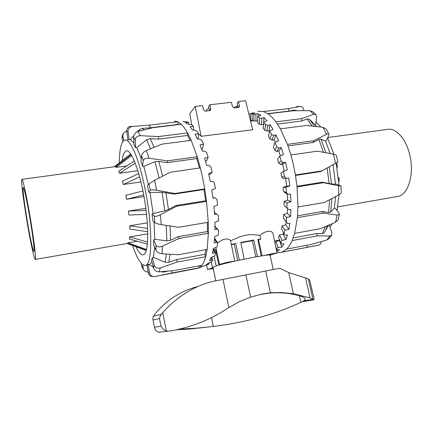 <?xml version="1.0" encoding="UTF-8"?>
<svg xmlns="http://www.w3.org/2000/svg" width="433" height="433" viewBox="0 0 433 433"><rect width="100%" height="100%" fill="white"/><g stroke="black" fill="none" stroke-linecap="round" stroke-linejoin="round"><path stroke-width="0.65" d="M216.803 265.759L218.849 265.083L215.58 249.614L216.273 249.484M214.47 250.312L215.58 249.614M213.106 267.832L207.483 269.418L213.263 268.601M213.036 267.329L212.435 267.442L211.261 261.992M217.496 242.875L223.022 239.525C226.924 238.534 229.43 238.94 230.556 240.748L239.698 236.867C244.223 235.357 248.515 234.583 252.574 234.545L260.044 235.4L260.834 239.076L257.814 239.449L261.202 255.919L257.202 256.634M222.519 264.135L219.515 264.401L227.763 262.198L234.767 261.159L230.556 240.748M226.383 263.145L224.083 263.383L230.21 262.209M213.215 268.363L211.65 268.541L213.155 268.076M266.593 255.237L272.73 253.976L268.336 255.091M260.044 235.4C262.485 232.981 265.461 231.595 268.969 231.254C271.312 231.363 272.638 232.083 272.936 233.414L277.066 253.04L273.699 253.392L263.941 255.567M260.834 239.076L257.927 239.979M262.111 255.833L258.582 239.914M206.352 111.135L206.611 109.663L209.004 107.941M238.112 107.46L237.176 103.032L238.545 101.511L245.587 100.721L252.683 129.748L201.145 136.33L198.444 133.667M209.583 110.761L208.657 106.269L209.87 104.748L210.822 109.121L210.492 110.361L205.307 111.254L203.526 109.96L202.568 105.571L195.218 106.399L201.145 136.33M209.87 104.748L231.449 102.312L232.418 106.637L234.166 107.914L238.421 107.422L239.146 107.103L239.514 105.82L238.096 107.368M195.218 106.399L189.735 113.819L191.765 124.769M238.545 101.511L239.514 105.82M234.475 107.882L234.426 107.644C234.459 107.195 235.216 106.751 236.705 106.318L236.97 107.59M236.705 106.318L237.652 105.279M239.13 260.195L243.958 259.172M218.849 265.083L219.499 264.958M212.435 267.442L213.058 267.589M270.176 255.492L270.733 255.145L270.105 255.232M269.613 255.086L277.066 253.04M239.341 260.109L235.704 243.498L231.476 244.84M235.704 243.498L231.319 244.483M257.418 256.553L253.781 240.044L252.298 240.726L240.889 242.789M253.781 240.044L240.813 242.42L244.163 259.091M255.849 256.872L252.298 240.726M237.793 260.487L234.231 244.207M216.191 265.878L214.054 256.233M171.609 270.804L171.988 272.996L154.608 276.59C151.967 276.611 150.3 275.361 149.596 272.85L148.21 264.877L149.477 264.606L151.923 261.846M153.52 267.816C154.565 270.468 156.432 271.81 159.127 271.837L160.345 267.919C157.385 268.666 155.36 267.751 154.289 265.18L153.52 267.816L151.523 260.357L152.27 257.678L153.401 257.299L154.651 247.178M155.967 250.269C157.152 252.255 159.198 253.424 162.104 253.781L162.283 246.22C159.317 247.362 157.239 247.037 156.048 245.235L155.967 250.269L153.65 244.818L153.72 239.801L154.841 239.297L153.975 221.745M154.9 222.627C156.064 223.439 158.197 224.11 161.287 224.64L160.291 214.806C157.385 216.219 155.366 216.652 154.224 216.105L154.9 222.627L152.714 220.543L152.037 214.086L153.136 213.518L149.953 192.49L148.736 192.274L147.442 185.762L149.028 183.798L150.338 190.385C151.301 189.768 153.385 189.708 156.589 190.206L154.608 180.269L149.028 183.798M132.574 245.484C137.385 259.54 141.759 266.149 145.699 265.305C152.356 264.135 152.687 226.638 145.147 189.443C139.15 158.608 129.803 137.537 124.58 140.13C121.202 141.867 119.443 149.439 119.308 162.851M122.209 160.573C122.636 157.049 123.313 154.44 124.228 152.752L126.041 150.938C130.82 148.79 139.323 169.66 144.184 197.675C149.104 225.658 148.736 251.519 144.07 254.463L143.556 254.75C141.342 255.459 138.82 252.785 135.994 246.729M207.699 264.59L206.054 265.072L207.878 263.399L211.526 261.884L212.7 260.206L211.677 260.076L209.577 260.855L211.055 257.57L214.703 255.941L215.607 253.17L214.476 252.656L212.354 253.392L213.393 248.564L217.036 246.875L217.61 243.092L216.348 242.204L214.2 242.875L214.719 236.678L218.351 234.989L218.546 230.345L217.139 229.133L214.968 229.723L214.92 222.438L218.535 220.808L218.329 215.537L216.765 214.059L214.568 214.552L213.934 206.557L217.539 205.053L216.928 199.434L215.212 197.794L212.993 198.168L211.797 189.919L215.385 188.593L214.4 182.953L212.554 181.248L210.308 181.508L208.625 173.471L212.197 172.372L210.898 167.035L208.939 165.379L206.676 165.525L204.598 158.169L208.165 157.325L206.611 160.632L205.437 161M154.608 180.269L170.526 172.182L200.349 167.912L202.714 178.217L204.722 188.896L174.851 193.486L156.589 190.206M160.291 214.806L176.734 206.168L206.541 201.405L204.722 188.896L203.992 189.519L174.223 194.098L174.851 193.486M153.136 213.518L164.816 210.876L168.459 209.48L175.928 205.54L205.632 200.798L206.541 201.405L208.257 222.264L178.726 227.287L161.287 224.64M162.283 246.22L179.1 238.437L208.381 233.29L208.257 222.264M154.841 239.297L166.867 240.905L170.602 240.239L178.255 236.651L207.467 231.547L208.381 233.29L207.153 249.446L178.401 254.718L162.104 253.781M160.345 267.919L177.27 262.041L205.664 256.731L207.153 249.446M153.401 257.299L165.135 262.252L168.838 262.301L176.567 259.562L204.923 254.295L205.664 256.731C204.647 260.455 203.418 263.296 201.973 265.261L174.25 270.549L159.127 271.837M171.988 272.996L199.31 267.762L201.973 265.261M198.98 265.835L199.321 267.756L196.831 268.471M214.627 238.134L217.61 243.092M214.979 226.178L218.546 230.345M212.197 172.372L210.249 174.131L208.874 174.591M208.165 157.325L206.628 152.584L204.587 151.085L202.314 151.133L199.97 144.855L203.526 144.27L202.438 148.909L201.61 149.147M126.734 130.739L123.151 133.483L122.858 136.011L123.843 140.519M137.856 131.545C135.269 132.476 133.862 134.354 133.645 137.169L135.248 139.967C135.529 137.239 137.223 135.816 140.324 135.697L137.856 131.545L152.833 127.697L181.27 124.266C183.321 126.257 185.416 129.148 187.549 132.936L158.516 136.574L140.324 135.697M190.087 140.503L187.527 135.448L158.559 139.107L150.246 138.657L146.657 139.729L136.731 147.637L135.524 147.599L133.921 144.763L133.645 137.169M146.5 150.44C143.81 151.729 142.176 153.417 141.602 155.523L143.242 160.719C143.88 158.814 145.807 157.985 149.012 158.24L146.5 150.44L161.899 144.14L191.218 140.357L197.237 156.762L167.544 160.838L149.012 158.24M199.489 168.036L196.831 158.548L167.23 162.64L158.792 161.417L154.976 161.79L143.778 166.294L142.544 166.137L140.925 160.968L141.602 155.523M152.037 214.086L154.224 216.105M153.72 239.801L156.048 245.235M152.27 257.678L154.289 265.18M147.009 265.061L148.362 272.85C148.703 274.468 149.547 275.594 150.895 276.232L152.091 276.546M148.189 271.94L148.205 271.94C146.251 272.011 144.746 271.307 143.675 269.819L143.123 268.195L141.672 265.851L142.132 267.323M141.477 263.632L141.672 265.851M142.825 264.807L143.123 268.195M122.176 136.427L122.106 138.338L122.858 136.011M122.82 141.602L122.106 138.338M130.441 126.366C127.93 126.885 126.707 128.612 126.772 131.545L128.038 131.643C128.016 128.682 129.467 126.95 132.395 126.447L130.441 126.366M133.824 135.681L130.279 139.729L127.843 139.67L126.772 131.545M174.564 121.099L177.833 121.76L149.769 125.105L132.395 126.447M147.393 263.767L148.79 264.763M160.805 271.713L163.858 272.038L168.139 271.118M149.336 264.655L153.342 267.15M176.567 259.562L177.27 262.041M178.255 236.651L179.1 238.437M175.928 205.54L176.734 206.168M203.526 144.27L201.843 140.373L199.759 139.123L197.48 139.09L195.007 134.192L198.558 133.867L196.826 130.988L194.736 130.052L192.458 129.96L189.99 126.642L193.535 126.544L191.846 124.791L187.511 124.087L185.172 122.431L188.712 122.528L188.804 124.157M193.535 126.544L193.486 130.003M198.558 133.867L198.016 139.096M215.212 197.794L212.944 197.789M216.765 214.059L214.427 212.457M217.139 229.133L214.979 226.34M216.348 242.204L214.573 238.859M214.476 252.656L213.22 249.495M213.713 248.412L215.607 253.17M211.677 260.076L210.974 257.787M211.786 257.245L212.7 260.206M208.138 264.276L207.921 263.378M208.83 263.004L209.074 264.022M188.712 122.528L187.148 121.922L182.883 121.581M181.27 124.266L177.833 121.76L178.152 124.433L150.11 127.816L142.148 128.368L138.863 129.965L137.293 131.74M191.218 140.357L187.549 132.936L187.527 135.448M200.349 167.912L197.237 156.762L196.831 158.548M204.923 254.295L205.929 249.668M207.467 231.547L207.375 222.41M149.953 192.49L162.023 192.252L174.223 194.098M205.632 200.798L203.992 189.519M178.472 124.607L178.152 124.433M150.11 127.816L149.769 125.105M158.559 139.107L158.516 136.574M167.23 162.64L167.544 160.838M142.544 166.137L143.242 160.719M135.524 147.599L135.248 139.967M129.121 139.832L128.038 131.643M127.887 139.886L127.297 140.682M148.378 184.599L143.778 166.294M141.239 158.429L136.731 147.637M133.857 142.895L130.279 139.729M148.736 192.274L150.338 190.385M312.691 111.687L309.725 110.642L313.741 114.242L316.02 114.664L316.62 117.213L315.787 124.331L315.007 124.607L316.767 126.577M328.885 134.203L326.358 129.131L323.04 127.297L326.504 134.284C327.77 133.673 328.566 133.645 328.885 134.208L328.701 135.534L326.352 140.714L325.529 141.126L330.152 153.553M316.058 122.036L320.837 127.042M327.619 137.921L333.924 154.283M248.845 114.052L252.282 113.035L255.026 112.964L251.903 114.047L253.852 114.507L257.96 113.695L260.91 115.21L257.695 116.445L259.74 118.014L261.851 118.209L263.989 117.592L267.009 120.71L263.686 122.074L265.732 124.731L267.881 125.305L270.078 124.709L273.017 129.359L269.58 130.804L271.518 134.468L273.661 135.394L275.918 134.842L278.603 140.833L275.052 142.316L276.774 146.819L278.868 148.048L281.169 147.556L283.447 154.597L279.783 156.069L281.185 161.179L283.182 162.64L285.52 162.218L287.252 169.931L283.491 171.338L284.481 176.772L286.354 178.369L288.708 178.023L289.791 185.968L285.948 187.262L283.09 187.359L286.624 186.093L285.585 178.418M293.422 164.767L290.911 154.954L317.4 151.166L333.459 154.18L335.575 163.23L337.875 161.958L320.831 171.538L321.952 170.883L295.425 174.959L293.422 164.767M326.504 134.284L313.833 140.736L287.442 144.362L290.911 154.954M287.442 144.362L280.378 128.85L306.488 125.478L323.04 127.297M313.741 114.242L301.774 118.631L275.886 121.873L280.378 128.85M275.886 121.873C273.239 118.323 270.582 115.633 267.919 113.814L293.341 110.745L309.725 110.642M296.383 106.659L300.129 106.502L288.519 108.564L263.394 111.557L267.919 113.814M263.394 111.557L257.7 111.281M250.523 120.904L250.864 120.867L250.55 121.013M252.531 120.298L250.436 120.563M251.903 114.047L252.574 120.704L253.992 121.067L253.852 114.507M257.781 120.921L253.992 121.067M257.695 116.445L257.819 123.075L259.307 124.239L259.74 118.014M263.513 124.428L261.391 124.672L259.307 124.239M263.686 122.074L263.226 128.341L264.709 130.29L265.732 124.731M269.434 131.545L268.925 130.793L266.804 131.069L264.709 130.29M269.58 130.804L268.514 136.368L269.916 139.031L271.518 134.468M275.253 142.235L274.127 139.837L271.984 140.124L269.916 139.031M275.052 142.316L273.412 146.852L274.652 150.11L276.774 146.819M280.362 155.842L278.803 151.149L276.644 151.453L274.652 150.11M279.783 156.069L277.629 159.295L278.635 162.987L281.185 161.179M284.248 171.057L282.689 164.177L280.524 164.497L278.635 162.987M283.491 171.338L280.92 173.048L281.639 176.973L284.481 176.772M286.354 178.369L283.382 178.558L281.639 176.973M283.09 187.359L283.48 191.299L286.473 192.712L288.183 194.341L290.538 194.071L290.911 201.8L287.014 202.931L284.026 201.426L287.604 200.17L287.323 193.93M288.183 194.341L285.066 192.858L283.48 191.299M284.026 201.426L284.064 205.161L288.589 209.642L290.927 209.448L290.581 216.527L286.657 217.469L283.696 214.487L287.301 213.274L287.561 208.641M288.589 209.642L284.064 205.161M283.696 214.487L283.382 217.815L286.213 222.053L287.572 223.444L289.872 223.309L288.854 229.371L284.936 230.107L282.143 225.858L285.764 224.727L286.251 222.091M282.143 225.858L281.51 228.624L284.053 233.896L285.233 235.038L287.49 234.957L285.872 239.725L281.986 240.255L279.491 235.005L283.117 233.988L283.545 232.846M279.491 235.005L278.587 237.089L280.73 243.081L281.753 243.92L283.956 243.876L281.856 247.173L278.018 247.503L275.918 241.571L279.761 240.375M275.918 241.571L274.906 242.783M250.647 121.413L252.553 120.498M277.401 252.639L279.631 252.623L318.683 245.148C320.149 244.78 320.994 243.606 321.221 241.63M335.543 222.281L338.168 219.715L339.364 214.362L337.123 215.098L335.543 222.281L320.258 228.689L294.624 233.392L297.39 217.653L323.446 213.074L337.123 215.098M297.552 215.807L322.26 211.488L328.587 212.462L330.72 212.094L334.341 208.051L335.223 208.181L338.844 212.879L339.364 214.357M296.973 186.228L322.244 182.196L331.51 183.993L336.501 184.242L341.025 186.087L338.525 185.789L338.79 194.899C340.306 194.076 341.112 193.286 341.204 192.528L341.031 186.087M338.79 194.899L324.209 202.52L297.958 206.99L297.049 186.932L323.516 182.699L338.525 185.789M337.881 161.953L336.387 155.593C336.143 154.998 335.164 154.527 333.459 154.18M335.575 163.23L321.952 170.883M300.129 106.502L300.989 106.518C302.543 106.924 303.473 108.201 303.793 110.355L303.814 110.642M328.36 225.366L329.167 225.371L331.813 232.093L331.673 235.195L329.87 236.012L326.904 239.963L329.194 238.48M326.904 239.963L311.332 244.401L286.511 249.137C288.611 247.119 290.473 244.261 292.107 240.575L317.459 235.839L329.87 236.012M297.292 110.691L294.099 110.079L288.746 111.102L288.519 108.564M288.746 111.102L267.67 113.646M315.007 124.607L309.286 119.232L307.04 118.945L301.52 121.034L301.774 118.631M301.52 121.034L277.445 124.076M325.529 141.126L321.07 139.025L318.932 139.458L313.086 142.473L313.833 140.736M313.086 142.473L288.015 145.937M320.831 171.538L295.506 175.435M275.469 245.457L276.471 249.284L277.358 249.787L279.501 249.765L276.747 251.524M277.044 251.508L275.507 245.63M281.856 247.173L279.534 240.678M285.872 239.725L283.117 233.988M288.854 229.371L285.764 224.727M290.581 216.527L287.301 213.274M290.911 201.8L287.604 200.17M289.791 185.968L286.624 186.093M275.918 134.842L274.127 139.837M270.078 124.709L268.925 130.793M263.989 117.592L263.491 124.406M257.96 113.695L258.008 116.325M252.282 113.035L252.369 113.884M281.169 147.556L278.803 151.149M278.868 148.048L276.644 151.453M273.661 135.394L271.984 140.124M267.881 125.305L266.804 131.069M261.851 118.209L261.391 124.672M255.892 114.323L256.033 121.137M250.279 113.657L250.972 120.488M285.948 187.262L286.473 192.712M287.014 202.931L287.052 208.089M286.657 217.469L286.213 222.053M284.936 230.107L284.053 233.896M281.986 240.255L280.73 243.081M278.018 247.503L276.471 249.284M283.182 162.64L280.524 164.497M285.52 162.218L282.689 164.177M286.511 249.137L282.717 251.768M294.624 233.392L292.107 240.575M297.958 206.99L297.39 217.653M295.425 174.959L297.049 186.932M324.295 232.775L325.372 230.735L324.295 232.77L322.336 233.706L316.588 233.566L317.459 235.839M293.179 237.912L316.588 233.566M306.9 245.246L307.23 247.07M322.26 211.488L323.446 213.074M322.244 182.196L323.516 182.699M336.138 162.976L339.007 185.21M339.023 194.769L337.063 210.562M332.279 223.677L329.892 227.217M333.004 164.784L335.526 184.041M335.591 196.582L334.341 208.051M27.956 224.976C30.586 240.12 33.341 252.423 33.963 251.454C34.802 251.194 32.421 232.299 29.108 213.556C26.034 196.501 24.053 187.798 23.165 187.44C22.332 188.046 24.811 207.131 27.956 224.976M146.338 250.22L127.378 243.395L127.973 242.832L137.18 241.235M147.399 244.147L129.283 238.978L129.559 236.932L147.81 233.815M147.777 231.715L129.84 229.046L129.748 225.782L147.344 222.865M146.565 214.384L128.904 215.022L128.433 211.06L145.824 208.305M143.994 196.582L126.588 199.245L125.819 195.278L142.928 190.975M27.826 226.27C31.1 245.121 34.564 260.634 35.349 259.437C36.399 259.161 33.433 235.557 29.265 211.975C25.834 192.322 22.527 178.066 21.845 179.376C20.806 180.193 23.918 204.1 27.826 226.27M130.679 153.931L114.361 166.727M131.67 155.474L116.131 167.371L115.357 166.819L131.194 154.7M126.847 165.899L116.131 167.371M135.237 163.106L119.589 173.276L118.664 171.224L134.387 161M137.867 170.716L119.589 173.276M139.643 176.859L123.286 184.485L122.355 181.205L138.722 173.563M140.931 181.914L123.286 184.485M143.696 194.964L126.588 199.245M128.433 211.06L146.1 210.406M129.748 225.782L147.669 228.44M129.559 236.932L147.577 242.079M127.973 242.832L146.522 249.516M127.107 243.492L146.273 250.463M336.23 163.42L336.793 163.43L337.621 166.986L336.955 167.084M327.792 137.537L386.885 129.451C395.345 127.302 405.732 138.095 409.58 154.208C414.635 173.454 408.487 194.477 398.181 196.393L396.671 196.652M338.487 177.887L339.088 177.66L339.234 181.27L338.79 181.443M338.471 177.757L339.088 177.66M337.621 166.986L336.939 166.976M176.469 329.751L188.285 329.15L205.448 327.359M211.526 317.633L213.339 326.477L196.993 328.122L178.953 329.194M197.897 286.505C191.64 288.069 185.6 290.397 179.76 293.471C169.844 298.802 161.428 305.887 154.5 314.726L152.952 317.183L152.865 319.11L154.635 328.219L155.496 330.276L157.866 332.019L160.416 332.203M199.245 323.007C189.6 326.671 179.63 329.378 169.346 331.131L166.315 330.98L163.122 329.226L160.984 326.173L159.501 318.58L160.416 315.424L162.716 312.669C171.241 302.965 181.129 295.133 192.387 289.163C199.185 285.639 205.994 283.052 212.809 281.412L279.761 268.249L288.714 272.579L307.306 278.495L309.59 279.81L314.169 299.068L313.773 299.804L310.033 297.904L293.379 293.726L280.974 292.497L270.376 292.74L261.261 294.213L250.631 297.179L239.389 301.622L226.897 308.713C218.849 314.201 209.632 318.964 199.25 323.002M273.228 269.488L270.127 255.275C271.778 253.094 221.133 263.399 214.113 266.701L213.02 267.415L215.796 280.817M299.484 295.788L300.935 302.337C303.755 300.989 305.162 300.112 305.168 299.706L304.908 298.526C304.583 297.693 302.781 296.778 299.484 295.788C289.812 293.081 279.832 292.188 269.543 293.114L259.562 294.608M300.935 302.337C275.312 314.298 246.112 322.347 213.339 326.477M210.822 109.121L209.567 110.669M163.874 272.027L164.773 271.399M149.596 272.85L148.362 272.85M168.838 262.301L170.045 254.268M166.353 254.052L165.135 262.252M170.602 240.239L170.055 225.983M166.234 225.404L166.867 240.905M168.459 209.48L165.936 192.598M162.023 192.252L164.816 210.876M162.619 176.188L158.792 161.417M154.976 161.79L159.144 177.958M154.061 147.317L150.246 138.657M146.657 139.729L150.614 148.736M144.238 129.862L142.148 128.368M138.863 129.965L140.335 130.885M294.099 110.079L296.248 110.702M307.04 118.945L312.198 126.079M314.542 126.333L309.286 119.232M318.932 139.458L323.402 152.275M325.903 152.746L321.07 139.025M327.11 168.009L329.167 183.63M331.51 183.993L329.253 166.813M329.621 199.71L328.587 212.462M330.72 212.094L331.878 198.531M325.378 226.578L322.336 233.706M328.366 225.328L325.372 230.735L327.456 225.712M180.566 328.809L180.626 329.118M305.59 278.029L310.033 297.904M308.366 278.922L312.94 299.327M288.714 272.579L293.379 293.726M245.857 274.749L250.631 297.179M162.716 312.669L166.315 330.98M312.999 299.382L303.62 300.962M223 279.404L228.841 307.43M265.635 270.869L270.376 292.74M159.501 318.58L153.114 319.955M161.211 314.358L153.39 316.247M160.984 326.173L154.527 327.213M219.515 264.401L215.823 247.438M279.626 239.996L274.522 240.943M212.414 267.54L211.217 262.008M207.483 269.418L206.53 265.001M145.699 265.305L149.477 264.606M126.858 150.836L126.041 150.938M209.052 264.038L199.31 267.762M160.832 275.377L198.433 268.168M154.608 276.59L150.895 276.238M143.675 269.819L142.051 267.183M122.171 136.422L122.994 133.878M252.536 120.347L250.447 120.601M314.899 245.825L281.482 252.233M315.911 114.556L312.696 111.687M300.545 106.475L298.456 106.442M328.923 238.783L331.673 235.2M276.979 252.639L279.631 252.623M35.349 259.437L127.475 243.427M21.996 179.354L115.725 166.537M398.181 196.393L337.789 206.887M269.543 293.114L271.68 292.638M154.635 328.219L152.865 319.11M159.003 332.257L167.663 331.213M302.164 301.741L313.773 299.804"/></g></svg>
